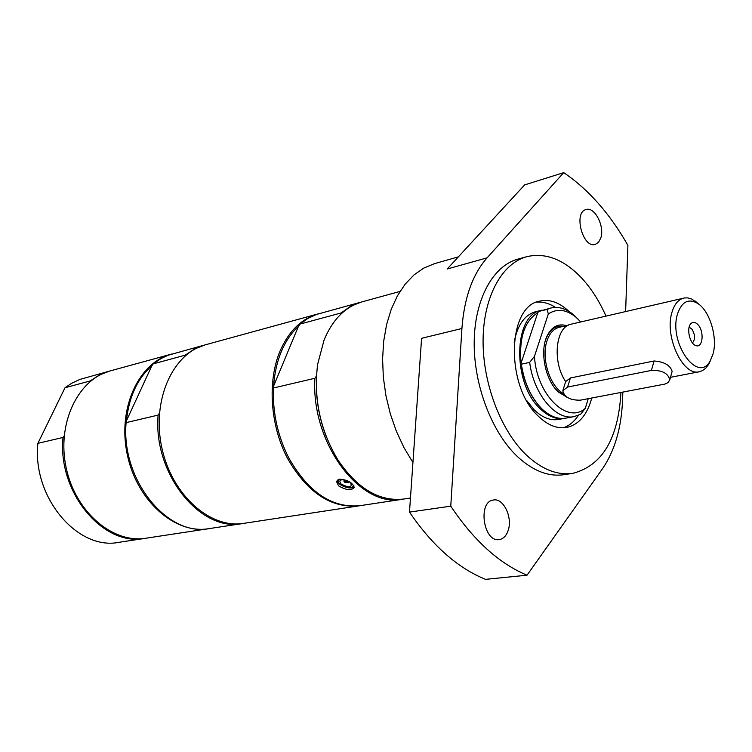 <?xml version="1.0" encoding="UTF-8"?>
<svg xmlns="http://www.w3.org/2000/svg" width="752" height="752" viewBox="0 0 752 752"><rect width="100%" height="100%" fill="white"/><g stroke="black" fill="none" stroke-linecap="round" stroke-linejoin="round"><path stroke-width="1.13" d="M536.58 302.154C542.869 301.59 549.157 303.347 555.474 307.408M578.391 415.339C574.274 421.618 569.236 425.782 563.267 427.813M526.503 400.29L534.117 409.774C542.192 417.576 550.332 420.8 558.539 419.456L564.489 418.375C556.292 419.71 548.161 416.467 540.086 408.646C511.943 382.994 513.437 314.411 541.543 310.285L542.211 310.134M541.543 310.285L535.659 311.713C524.511 314.938 517.348 325.108 514.18 342.245M563.398 326.349C556.048 325.296 550.408 329.066 546.469 337.648L545.482 340.289M555.596 389.019L557.871 391.369L565.739 396.304M566.472 325.644C557.937 323.191 551.366 326.876 546.76 336.689C539.598 352.312 545.632 380.766 558.529 392.121L567.318 397.432M529.681 362.389L521.362 364.184L521.07 363.188C518.899 337.996 524.473 321.17 537.783 312.691L538.808 311.422L547.052 309.429L548.321 313.932L534.465 356.335L529.681 362.389C533.563 394.133 555.991 420.847 574.171 416.608L580.676 414.202L585.319 408.289L588.233 398.682M548.321 313.932C557.016 308.273 566.228 309.363 575.957 317.194L580.788 321.941M585.319 408.289C567.328 424.899 536.373 394.321 534.465 356.335M537.633 404.153C528.825 393.127 523.307 379.478 521.07 363.188L537.783 312.691M574.171 416.608L565.833 418.131C557.815 419.447 549.834 416.354 541.891 408.844C531.119 397.846 524.276 382.965 521.362 364.184M547.052 309.429L551.103 307.963C558.595 306.308 566.106 308.583 573.616 314.787L578.335 319.356M538.808 311.422L551.103 307.963M565.156 418.244L564.489 418.375M698.016 324.751C704.511 331.5 702.819 348.458 695.882 345.591C689.593 343.993 686.078 327.411 691.173 323.398C693.278 321.687 695.553 322.138 698.016 324.751M692.46 342.921C695.468 339.161 695.215 334.461 691.699 328.84L689.123 327.233M671.912 372.165L672.119 371.413C670.276 365.265 664.27 361.787 654.09 360.979L570.392 377.974L565.673 381.565C551.987 361.919 555.559 326.537 571.144 324.178L684.508 297.942L687.742 297.895L691.896 299.108L698.871 304.231M710.706 359.982L708.657 364.372L705.79 368.16L702.387 370.689L699.36 371.742C682.938 376.564 664.166 336.276 671.978 312.249C674.384 304.222 678.295 299.503 683.728 298.093M563.333 393.503C549.74 386.246 540.932 357.867 547.024 340.75C549.599 333.23 553.641 328.756 559.168 327.336L568.268 325.221M677.543 313.885C681.885 301.355 688.794 297.999 698.288 303.799C710.038 311.695 717.69 337.761 713.056 353.882L710.349 360.603C698.232 384.535 668.293 342.752 677.543 313.885M565.664 381.546L563.06 389.94M651.411 370.416L567.563 387.064L562.806 390.739C564.329 397.188 570.185 400.337 580.375 400.177L664.862 384.084L668.086 382.618L669.788 379.863C668.105 373.199 661.976 370.05 651.411 370.416L654.09 360.979M348.242 481.562L348.853 482.756L344.444 482.192L343.833 480.998L348.242 481.562M349.52 481.788L350.47 482.521C352.622 487.625 349.52 488.142 341.164 484.072C338.334 480.19 340.205 478.968 346.757 480.406M171.409 354.126L110.403 370.849C77.794 379.271 56.588 423.592 66.157 467.697C75.332 511.896 112.725 543.771 145.944 538.216L208.473 528.712C174.972 534.352 136.902 500.898 127.304 454.716C117.303 408.627 138.509 362.586 171.409 354.126L171.973 353.966M64.183 435.822L63.018 437.448L37.873 443.351L65.001 387.769L90.165 380.944L90.033 381.621M90.165 380.944L99.386 375.004L109.886 370.999M145.409 538.3L144.863 538.385C103.306 546.986 57.378 492.353 63.018 437.448M65.001 387.769L71.478 383.37L79.797 379.45L109.36 371.14M144.863 538.385L118.995 542.314C77.606 550.84 32.12 497.288 37.873 443.351M318.021 313.922L205.719 344.717C172.697 353.196 151.537 400.186 161.774 447.402C171.606 494.694 210.034 529.041 243.648 523.373L358.779 505.88C330.852 508.38 307.013 492.419 287.264 457.968C270.156 424.965 267.327 381.302 280.017 351.109C288.787 331.106 301.458 318.707 318.021 313.922L318.716 313.734M209.056 528.618L208.473 528.712M243.037 523.458L242.426 523.561C200.389 532.435 152.947 473.666 158.117 415.104L126.12 422.615L126.439 420.829C128.893 397.037 137.343 378.717 151.782 365.876L153.211 363.865L185.124 355.217L194.439 349.022L205.117 344.886M204.516 345.046L168.166 355.226L161.116 358.497L153.211 363.865M126.12 422.615C120.781 479.955 167.743 537.332 209.648 528.534L242.426 523.561M185.124 355.217L185.011 356.006M159.424 413.252L158.117 415.104M126.439 420.829L151.782 365.876M412.942 462.508L404.003 447.694L396.398 431.366L390.326 413.901L385.936 395.712L383.332 377.241L382.58 358.939L383.68 341.239L386.594 324.563L391.237 309.279L397.47 295.733L405.121 284.209L413.995 274.912L423.884 268.032L434.543 263.642L458.382 256.846M487.08 257.851L447.186 269.009L524.614 184.917L563.718 172.64L487.08 257.851C472.594 274.339 464.2 297.886 461.916 328.492L450.768 506.171L409.483 512.103L421.59 338.315L461.916 328.492M409.483 512.103C432.334 545.623 457.686 568.042 485.538 579.36L527.03 575.205L602.446 468.816C614.769 450.805 621.481 427.756 622.581 399.679L622.844 392.093M508.183 530.414C506.34 535.856 503.351 538.911 499.225 539.598C483.348 542.559 477.473 501.236 493.566 499.995C503.483 497.927 512.798 517.442 508.183 530.414M600.754 238.13L598.545 242.276L595.283 244.391C582.856 248.743 573.156 212.337 586.034 209.564C594.644 206.33 604.984 226.531 600.754 238.13M625.626 311.554L627.901 245.378C609.891 213.69 588.496 189.438 563.718 172.64M527.03 575.205C499.196 563.558 473.779 540.547 450.768 506.171M620.936 392.459C618.313 438.707 602.258 465.676 572.77 473.356L563.784 474.719C548.189 476.909 532.604 470.733 517.028 456.201C491.517 431.817 473.657 384.657 474.192 341.831C474.681 298.967 493.096 265.776 517.996 259.083L526.757 256.686C545.849 252.287 564.329 259.59 582.18 278.607C591.57 288.909 599.504 301.411 605.98 316.103M572.77 473.356C557.185 475.537 541.609 469.323 526.033 454.706C500.512 430.182 482.605 382.777 483.085 339.754C483.527 296.683 501.894 263.36 526.757 256.686M591.768 398.005C587.199 414.907 578.824 424.73 566.623 427.465C557.129 428.988 547.691 425.218 538.319 416.176C505.363 386.302 507.036 305.998 539.795 301.11C549.665 298.958 559.403 302.398 569.01 311.45M359.494 505.758L358.779 505.88M399.998 291.438L362.022 301.853C345.459 306.647 332.835 319.28 324.159 339.744L317.626 364.363C313.462 398.541 320.23 430.407 337.921 459.942C357.435 488.753 379.422 501.781 403.88 499.018L410.47 498.021M403.138 499.131L402.395 499.253C360.217 508.493 310.783 442.815 314.909 378.256L273.446 388.004C272.572 412.773 277.714 436.151 288.9 458.147C308.611 492.569 332.375 508.399 360.199 505.664L402.395 499.253M339.443 479.174C347.8 479.842 352.744 482.662 354.277 487.625C351.165 490.765 345.929 490.172 338.56 485.83L336.445 481.365L339.443 479.174M273.446 388.004L273.625 386.067L298.431 326.302C291.409 332.798 285.722 341.201 281.361 351.522C277.056 361.891 274.48 373.406 273.625 386.067M316.423 390.053C317.203 406.23 320.531 421.863 326.387 436.959M298.431 326.302L299.963 324.103L341.154 312.945L350.451 306.365L361.298 302.06M360.565 302.257L316.451 314.458L307.897 318.406L299.963 324.103M316.47 375.991L314.909 378.256M341.154 312.945L341.107 313.922M567.563 387.064L570.392 377.974M353.647 485.36C351.616 488.979 347.048 488.612 339.951 484.279C337.62 482.079 337.375 480.396 339.199 479.221M338.438 482.53L338.08 479.588M337.817 480.152C335.627 484.937 353.167 491.253 353.995 485.952L351.851 487.597M557.871 391.369L558.529 392.121M546.469 337.648L546.76 336.689M575.957 317.194L573.616 314.787M695.149 345.271L695.882 345.591M690.627 323.99L691.173 323.398M699.36 371.742L670.493 377.316M698.288 303.799L695.215 301.044M710.349 360.603L708.657 364.372M669.788 379.863L672.119 371.413M344.416 480.481L346.127 482.455L348.712 482.107"/></g></svg>
